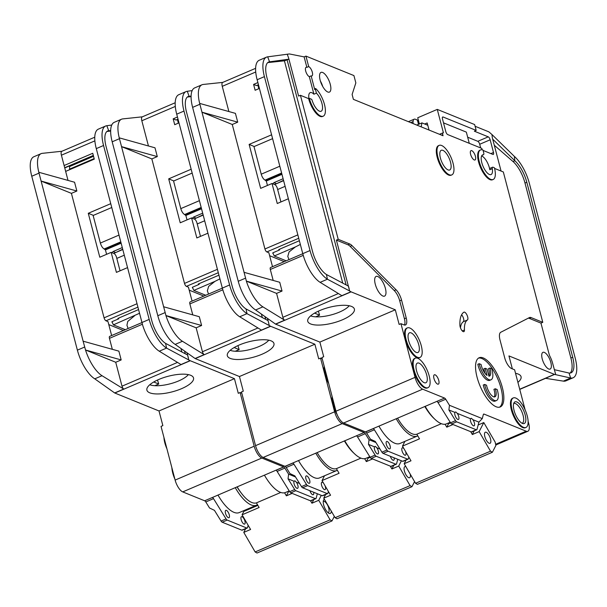 <?xml version="1.0" encoding="UTF-8"?>
<svg xmlns="http://www.w3.org/2000/svg" width="607" height="607" viewBox="0 0 607 607"><rect width="100%" height="100%" fill="white"/><g stroke="black" fill="none" stroke-linecap="round" stroke-linejoin="round"><path stroke-width="0.91" d="M323.501 483.081A4.014 1.54 66.8 0 0 321.885 482.269A4.014 1.54 66.8 0 0 321.573 485.19A4.014 1.54 66.8 0 0 325.048 489.652A4.014 1.54 66.8 0 0 325.36 486.723A4.014 1.54 66.8 0 0 325.033 485.714M309.699 480.372A4.014 1.54 66.8 0 0 306.224 475.911A4.014 1.54 66.8 0 0 305.913 478.832A4.014 1.54 66.8 0 0 309.388 483.293A4.014 1.54 66.8 0 0 309.699 480.372M374.511 446.835L375.293 446.342L376.788 447.761A4.014 1.54 -113.2 0 1 378.313 450.993A4.014 1.54 -113.2 0 1 378.002 453.915A4.014 1.54 -113.2 0 1 374.527 449.461A4.014 1.54 -113.2 0 1 374.511 446.835L368.472 444.385L375.103 455.098A2.678 1.032 66.8 0 0 376.241 456.259L395.84 464.218A2.678 1.032 66.8 0 0 396.257 464.234A2.678 1.032 66.8 0 0 396.568 463.809L397.76 459.309M405.939 466.753A6.024 2.314 66.8 0 0 404.877 466.646A6.024 2.314 66.8 0 0 404.406 471.032A6.024 2.314 66.8 0 0 409.619 477.724A6.024 2.314 66.8 0 0 410.286 474.234M337.135 414.619A16.063 6.176 -113.2 0 1 332.947 404.581A16.063 6.176 -113.2 0 1 332.135 396.561M335.724 410.218A16.063 6.176 -113.2 0 1 333.63 404.285A16.063 6.176 -113.2 0 1 332.735 398.837M328.713 383.495A16.063 6.176 -113.2 0 1 325.011 374.314A16.063 6.176 -113.2 0 1 324.199 366.294M327.78 379.952A16.063 6.176 -113.2 0 1 325.693 374.018A16.063 6.176 -113.2 0 1 324.791 368.57M230.182 358.38A24.105 8.05 -14.7 0 1 227.238 354.966A24.105 8.05 -14.7 0 1 244.856 342.925A24.105 8.05 -14.7 0 1 271.094 340.861A24.105 8.05 -14.7 0 1 273.658 342.788A24.105 8.05 -14.7 0 1 258.552 355.588A24.105 8.05 -14.7 0 1 230.182 358.38M322.226 358.79L320.534 358.1L318.713 358.881L314.874 344.23L239.439 376.53L195.249 358.593A2.678 1.032 66.8 0 1 195.082 358.509L175.18 344.397A26.769 10.289 -113.2 0 1 157.812 315.716L112.189 141.803A26.769 10.289 -113.2 0 1 114.275 122.318L121.552 119.207A26.769 10.289 66.8 0 0 119.238 137.842L154.99 147.805L157.296 156.591L151.841 158.92L184.505 283.408L217.412 269.318M396.257 464.234L391.257 466.373A2.678 1.032 -113.2 0 1 390.847 466.358L371.241 458.399A2.678 1.032 -113.2 0 1 370.111 457.238L357.569 436.979A2.678 1.032 66.8 0 0 356.43 435.811L285.009 466.328L263.165 457.458L342.234 423.61A10.706 4.112 -113.2 0 1 334.616 411.796L320.534 358.1M342.234 423.61L364.154 432.51A2.678 1.032 -113.2 0 1 365.293 433.671L357.569 436.979M368.472 444.385L369.033 439.726L365.293 433.671M369.033 439.726L375.945 442.526M263.165 457.458A10.706 4.112 -113.2 0 1 255.555 445.652L241.465 391.947L243.286 391.174L239.439 376.53M293.947 464.218L286.223 467.519L289.971 473.574L294.865 475.903L301.497 486.617L306.489 484.477L293.947 464.218A2.678 1.032 66.8 0 0 292.862 463.073L292.84 462.974M286.223 467.519A2.678 1.032 66.8 0 0 285.138 466.381L292.862 463.073M235.266 351.263L239.166 349.594L237.929 345.603M230.197 350.315A21.951 7.33 165.3 0 0 259.075 346.498A21.951 7.33 165.3 0 0 268.795 340.186M239.166 349.594L234.143 347.553M270.51 326.209L261.42 330.102L239.704 316.771L246.981 313.66L270.51 326.209A2.678 1.032 -113.2 0 0 270.676 326.3L314.874 344.23M203.823 296.079L189.202 290.146M205.75 295.252L193.838 290.419L192.389 287.27A2.678 0.895 165.3 0 0 192.373 287.483A2.678 0.895 165.3 0 0 192.419 287.581M192.373 287.483L192.495 287.946L192.389 287.27L199.202 284.357L198.83 283.773M218.945 275.168L198.322 283.993L199.202 284.357M192.078 301.11L188.428 287.179L186.402 286.36A2.678 1.032 -113.2 0 1 184.505 283.408M193.838 290.419L214.954 281.375L208.649 286.367L207.359 290.821L208.535 294.061M267.497 318.47L268.772 323.341L268.028 320.579L246.032 308.948L246.981 313.66A26.769 10.289 -113.2 0 1 229.605 284.979L222.337 288.09L176.493 113.327A26.769 10.289 -113.2 0 1 178.799 94.692L186.076 91.581A26.769 10.289 -113.2 0 1 187.26 91.278L192.169 90.61M151.841 158.92L121.537 146.628L165.954 315.557L201.607 325.496L199.301 316.71L163.541 306.74M192.76 314.881L189.877 303.91L222.807 289.812M222.352 288.15L190.09 301.96A2.678 1.032 66.8 0 0 189.877 303.91M219.916 278.871L214.954 281.375M196.152 327.826L165.939 315.564A26.769 10.289 66.8 0 0 182.457 341.286L204.164 354.617A2.678 1.032 -113.2 0 1 202.435 351.749L196.152 327.826L201.607 325.496M229.605 284.979L183.982 111.066A26.769 10.289 -113.2 0 1 186.076 91.581M207.935 233.194L196.835 237.944L191.584 217.928L180.226 222.792L168.7 178.86L191.159 169.239M178.086 119.42L176.076 120.019L173.17 118.843L177.456 117.007M175.195 102.758L142.25 116.863A5.357 2.056 -113.2 0 0 141.833 120.763L148.449 145.976M178.989 122.864L174.71 124.701L173.17 118.843M112.189 141.803L119.458 138.692L121.537 146.628L157.296 156.591M239.704 316.771A26.769 10.289 -113.2 0 1 223.194 291.057L222.337 288.09M187.26 91.278L189.126 96.263A21.42 8.232 -113.2 0 0 188.178 96.505A21.42 8.232 -113.2 0 0 186.508 112.09L232.132 286.003A21.42 8.232 -113.2 0 0 246.032 308.948M191.584 217.928L194.49 219.104A3.483 1.335 -113.2 0 1 196.964 222.944L200.485 236.381M201.524 208.77L186.076 215.379A10.175 8.756 112.1 0 0 185.932 215.72L187.024 219.886M185.97 215.622L184.604 214.537L201.175 207.442M192.161 173.086L173.564 181.045L180.795 208.626C181.728 211.653 182.995 213.618 184.604 214.537M168.7 178.86L173.822 180.939M121.552 119.207A26.769 10.289 66.8 0 1 122.735 118.904L142.364 116.817M119.458 138.692L119.245 137.842M178.359 123.138L177.456 119.685M269.189 325.398L268.772 323.341M187.351 97.021L191.099 95.989M192.366 218.247L193.519 217.101L202.685 213.171M185.423 214.87L201.342 208.057M376.788 447.761L379.99 449.059M328.395 491.503L327.955 493.18A2.678 1.032 -113.2 0 1 327.643 493.612A2.678 1.032 -113.2 0 1 327.226 493.59L307.628 485.638A2.678 1.032 -113.2 0 1 306.489 484.477M191.084 96.634L187.335 97.037M203.102 214.787L196.395 217.996M324.495 475.789L322.044 480.569L330.565 495.236L323.751 498.15L325.64 494.47M414.566 481.601L411.956 486.693L410.082 485.608L398.723 466.055L401.417 460.796M323.751 498.15L335.11 517.703L336.984 518.795L411.956 486.693M393.799 465.288L391.91 468.968L398.723 466.055M335.11 517.703L410.082 485.608M405.324 460.349L405.635 460.88M391.91 468.968L390.248 466.115M317.135 452.572A32.125 12.345 66.8 0 0 336.392 468.642L339.085 473.278L322.044 480.569M370.156 457.321L368.092 458.202L367.721 457.572M372.569 458.938L366.347 461.601L368.092 458.202M364.648 458.68L366.347 461.601M336.392 468.642L360.915 458.141M353.866 453.133A32.125 12.345 -113.2 0 1 344.397 440.902M337.333 470.258A34 13.066 -113.2 0 1 336.809 470.516A34 13.066 -113.2 0 1 315.761 453.163M394.08 457.815A4.014 1.54 -113.2 0 1 393.662 460.273A4.014 1.54 -113.2 0 1 390.324 456.289M344.746 440.75A34.265 13.172 66.8 0 0 365.991 458.315L369.769 456.692M298.492 460.554A34 13.066 66.8 0 0 319.54 477.914L336.809 470.516M327.643 493.612L322.643 495.752A2.678 1.032 -113.2 0 1 322.234 495.729L302.627 487.778A2.678 1.032 -113.2 0 1 301.497 486.617M403.928 448.649A4.014 1.54 66.8 0 0 402.312 447.829A4.014 1.54 66.8 0 0 402.001 450.751A4.014 1.54 66.8 0 0 405.476 455.212A4.014 1.54 66.8 0 0 405.787 452.291A4.014 1.54 66.8 0 0 405.461 451.274M390.126 445.94A4.014 1.54 66.8 0 0 386.651 441.479A4.014 1.54 66.8 0 0 386.34 444.4A4.014 1.54 66.8 0 0 389.815 448.861A4.014 1.54 66.8 0 0 390.126 445.94M454.939 412.403L455.72 411.91L457.215 413.321A4.014 1.54 -113.2 0 1 458.74 416.561A4.014 1.54 -113.2 0 1 458.429 419.483A4.014 1.54 -113.2 0 1 454.954 415.021A4.014 1.54 -113.2 0 1 454.939 412.403L448.899 409.953L455.531 420.659A2.678 1.032 66.8 0 0 456.669 421.827L476.267 429.779A2.678 1.032 66.8 0 0 476.685 429.802A2.678 1.032 66.8 0 0 476.996 429.369L478.915 422.131L472.876 419.68A4.014 1.54 -113.2 0 1 474.401 422.912A4.014 1.54 -113.2 0 1 474.09 425.841A4.014 1.54 -113.2 0 1 470.615 421.379A4.014 1.54 -113.2 0 1 470.6 418.754L471.373 418.261L472.876 419.68M418.747 344.708A10.706 4.112 66.8 0 0 409.482 332.818A10.706 4.112 66.8 0 0 408.648 340.61A10.706 4.112 66.8 0 0 417.912 352.5A10.706 4.112 66.8 0 0 418.747 344.708M426.691 374.974A10.706 4.112 66.8 0 0 417.419 363.085A10.706 4.112 66.8 0 0 416.584 370.877A10.706 4.112 66.8 0 0 425.848 382.767A10.706 4.112 66.8 0 0 426.691 374.974M496.503 400.521A13.384 5.144 -113.2 0 0 497.55 390.779A13.384 5.144 -113.2 0 0 497.194 389.542L495.289 388.768A9.371 3.604 -113.2 0 1 495.653 390.005A9.371 3.604 -113.2 0 1 494.925 396.826A9.371 3.604 -113.2 0 1 486.814 386.424A9.371 3.604 -113.2 0 1 486.541 385.217L484.629 384.443L483.271 385.028A13.384 5.144 -113.2 0 0 483.559 386.234A13.384 5.144 -113.2 0 0 495.137 401.106L496.503 400.521A13.384 5.144 -113.2 0 1 484.917 385.65A13.384 5.144 -113.2 0 1 484.629 384.443M494.159 396.932A9.371 3.604 66.8 0 0 494.288 390.589A9.371 3.604 66.8 0 0 493.923 389.353L495.289 388.768M479.189 363.699L481.093 364.473A9.371 3.604 -113.2 0 0 487.034 375.43L485.168 368.305L487.057 369.071L488.931 376.196A9.371 3.604 -113.2 0 0 489.477 376.082A9.371 3.604 -113.2 0 0 490.213 369.261A9.371 3.604 -113.2 0 0 489.841 368.024L491.753 368.798A13.384 5.144 -113.2 0 1 492.102 370.027A13.384 5.144 -113.2 0 1 491.055 379.77A13.384 5.144 -113.2 0 1 479.477 364.906A13.384 5.144 -113.2 0 1 479.189 363.699L477.823 364.283A13.384 5.144 -113.2 0 0 478.111 365.49A13.384 5.144 -113.2 0 0 489.697 380.354L491.055 379.77M488.87 375.968A9.371 3.604 66.8 0 0 488.847 369.845A9.371 3.604 66.8 0 0 488.483 368.608L489.841 368.024M525.184 414.945A11.776 4.53 66.8 0 0 519.683 404.201A11.776 4.53 66.8 0 0 514.121 402.608A11.776 4.53 66.8 0 0 514.068 410.438A11.776 4.53 66.8 0 0 523.128 423.625A11.776 4.53 66.8 0 0 525.184 414.945M522.096 423.269A10.706 4.112 66.8 0 0 522.263 423.208A10.706 4.112 66.8 0 0 523.105 415.416A10.706 4.112 66.8 0 0 513.833 403.518A10.706 4.112 66.8 0 0 513.674 403.602M450.523 162.19A10.706 4.112 66.8 0 0 441.259 150.293A10.706 4.112 66.8 0 0 440.424 158.093A10.706 4.112 66.8 0 0 449.688 169.983A10.706 4.112 66.8 0 0 450.523 162.19M490.517 438.907A6.024 2.314 66.8 0 0 485.304 432.214A6.024 2.314 66.8 0 0 484.834 436.6A6.024 2.314 66.8 0 0 490.046 443.285A6.024 2.314 66.8 0 0 490.517 438.907M481.609 155.953A10.706 4.112 -113.2 0 1 489.394 167.835A10.706 4.112 -113.2 0 1 489.803 169.748L492.3 168.678A10.706 4.112 -113.2 0 1 491.055 174.558A10.706 4.112 -113.2 0 1 481.791 162.661A10.706 4.112 -113.2 0 1 482.626 154.868A10.706 4.112 -113.2 0 1 483.316 154.739L482.049 155.278M308.933 98.509A10.706 4.112 -113.2 0 1 310.185 92.643A10.706 4.112 -113.2 0 1 313.918 94.206L316.414 93.137L315.42 89.328A1.07 0.41 -113.2 0 1 315.503 88.554A1.07 0.41 -113.2 0 1 315.852 88.69A16.063 6.176 -113.2 0 1 324.426 104.321A16.063 6.176 -113.2 0 1 323.22 116.187A16.063 6.176 -113.2 0 1 309.32 98.349L308.637 98.638L300.435 95.307L338.213 239.317L349.822 244.029A10.706 4.112 -113.2 0 1 351.977 245.577L396.067 289.774A10.706 4.112 -113.2 0 1 401.531 300.04L406.227 317.954A9.636 3.703 -113.2 0 1 405.476 324.965A9.636 3.703 -113.2 0 1 403.989 324.897L400.961 323.668L399.14 324.442L395.301 309.798L319.866 342.09L275.677 324.161A2.678 1.032 66.8 0 1 275.51 324.07L255.608 309.965A26.769 10.289 -113.2 0 1 238.24 281.284L192.616 107.371A26.769 10.289 -113.2 0 1 194.703 87.886L201.979 84.775A26.769 10.289 66.8 0 0 199.665 103.41L235.417 113.365L237.724 122.151L232.269 124.488L264.933 248.969L297.84 234.879M309.32 98.349L311.361 99.176A1.07 0.41 -113.2 0 1 312.097 100.269A10.706 4.112 66.8 0 0 321.111 111.263A10.706 4.112 66.8 0 0 321.945 103.471A10.706 4.112 66.8 0 0 316.414 93.137M375.278 284.228A10.706 4.112 -113.2 0 1 376.112 276.428A10.706 4.112 -113.2 0 1 385.377 288.325A10.706 4.112 -113.2 0 1 384.542 296.117A10.706 4.112 -113.2 0 1 375.278 284.228M451.79 174.907L451.115 175.195A16.063 6.176 -113.2 0 1 437.215 157.357A16.063 6.176 -113.2 0 1 438.466 145.665L439.149 145.376A16.063 6.176 -113.2 0 1 453.05 163.215A16.063 6.176 -113.2 0 1 451.79 174.907A16.063 6.176 -113.2 0 1 437.897 157.061A16.063 6.176 -113.2 0 1 439.149 145.376M433.959 378.495A5.084 1.958 -113.2 0 1 434.362 374.792A5.084 1.958 -113.2 0 1 438.762 380.445A5.084 1.958 -113.2 0 1 438.36 384.148A5.084 1.958 -113.2 0 1 433.959 378.495M525.95 427.457L525.267 427.745A16.063 6.176 -113.2 0 1 511.367 409.907A16.063 6.176 -113.2 0 1 512.619 398.215L513.302 397.926A16.063 6.176 -113.2 0 1 527.202 415.765A16.063 6.176 -113.2 0 1 525.95 427.457A16.063 6.176 -113.2 0 1 512.05 409.619A16.063 6.176 -113.2 0 1 513.302 397.926M477.072 377.235A26.769 10.289 -113.2 0 1 479.158 357.751A26.769 10.289 -113.2 0 1 502.323 387.478A26.769 10.289 -113.2 0 1 500.236 406.963A26.769 10.289 -113.2 0 1 477.072 377.235M499.523 407.191A26.769 10.289 66.8 0 0 500.965 388.063A26.769 10.289 66.8 0 0 478.506 358.107M320.162 80.192A10.706 4.112 -113.2 0 1 320.997 72.4A10.706 4.112 -113.2 0 1 330.261 84.297A10.706 4.112 -113.2 0 1 329.426 92.089A10.706 4.112 -113.2 0 1 320.162 80.192M322.742 86.528A10.706 4.112 66.8 0 0 320.413 81.08M427.958 387.691L427.275 387.979A16.063 6.176 -113.2 0 1 413.375 370.141A16.063 6.176 -113.2 0 1 414.634 358.449L415.317 358.16A16.063 6.176 -113.2 0 1 429.21 375.999A16.063 6.176 -113.2 0 1 427.958 387.691A16.063 6.176 -113.2 0 1 414.057 369.853A16.063 6.176 -113.2 0 1 415.317 358.16M470.607 154.33A5.084 1.958 -113.2 0 1 471.009 150.635A5.084 1.958 -113.2 0 1 475.41 156.28A5.084 1.958 -113.2 0 1 475.008 159.982A5.084 1.958 -113.2 0 1 470.607 154.33M464.446 330.003A4.287 1.646 -113.2 0 1 463.869 331.657A4.287 1.646 -113.2 0 1 460.167 326.9A4.287 1.646 -113.2 0 1 459.924 325.443A35.335 13.582 -113.2 0 1 463.869 312.195A4.287 1.646 -113.2 0 1 463.968 312.142A4.287 1.646 -113.2 0 1 467.109 315.306A4.287 1.646 -113.2 0 1 467.436 319.972A26.769 10.289 66.8 0 0 464.446 330.003L462.276 330.929M420.021 357.424L419.338 357.72A16.063 6.176 -113.2 0 1 405.438 339.874A16.063 6.176 -113.2 0 1 406.69 328.182L407.373 327.894A16.063 6.176 -113.2 0 1 421.273 345.732A16.063 6.176 -113.2 0 1 420.021 357.424A16.063 6.176 -113.2 0 1 406.121 339.586A16.063 6.176 -113.2 0 1 407.373 327.894M311.133 75.875L309.312 76.657A5.084 1.958 -113.2 0 1 305.693 71.042A5.084 1.958 -113.2 0 1 306.095 67.339A5.084 1.958 -113.2 0 1 306.876 67.377L308.697 66.603A5.084 1.958 -113.2 0 1 312.309 72.21A5.084 1.958 -113.2 0 1 311.915 75.913A5.084 1.958 -113.2 0 1 311.133 75.875L314.737 89.624A1.07 0.41 -113.2 0 1 314.821 88.842L315.503 88.554M492.3 168.678A2.678 1.032 -113.2 0 1 492.611 167.206A2.678 1.032 -113.2 0 1 493.028 167.221L494.417 167.79A16.063 6.176 -113.2 0 1 493.165 179.482L492.482 179.771A16.063 6.176 -113.2 0 1 478.582 161.932A16.063 6.176 -113.2 0 1 479.834 150.24L480.516 149.944A16.063 6.176 -113.2 0 1 482.997 150.066L483.703 152.759A2.678 1.032 -113.2 0 1 483.491 154.702A2.678 1.032 -113.2 0 1 483.316 154.739M493.165 179.482A16.063 6.176 -113.2 0 1 479.264 161.637A16.063 6.176 -113.2 0 1 480.516 149.944M310.609 323.941A24.105 8.05 -14.7 0 1 307.666 320.534A24.105 8.05 -14.7 0 1 325.284 308.493A24.105 8.05 -14.7 0 1 351.521 306.429A24.105 8.05 -14.7 0 1 354.086 308.356A24.105 8.05 -14.7 0 1 338.979 321.156A24.105 8.05 -14.7 0 1 310.609 323.941M542.241 358.957A9.105 3.498 -113.2 0 1 542.954 352.333A9.105 3.498 -113.2 0 1 550.83 362.44A9.105 3.498 -113.2 0 1 550.117 369.071A9.105 3.498 -113.2 0 1 542.241 358.957M515.533 373.32A24.105 8.05 -14.7 0 1 518.203 374.064A24.105 8.05 -14.7 0 1 520.768 375.999A24.105 8.05 -14.7 0 1 517.908 382.372M501.071 171.053L492.292 137.607L491.958 134.542L514.349 156.386A26.769 10.289 -113.2 0 1 529.334 183.291L575.239 358.267A26.769 10.289 -113.2 0 1 573.152 377.751A26.769 10.289 -113.2 0 1 570.633 378.017L563.364 381.128L545.481 378.305L554.57 374.413L570.633 378.017L569.032 373.039L554.297 369.663M573.152 377.751L565.876 380.87A26.769 10.289 -113.2 0 1 563.364 381.128M519.706 389.224L554.403 374.367L508.947 355.914L512.346 368.866M555.724 374.595L552.598 363.161A12.853 4.939 66.8 0 0 550.101 356.681A5.357 2.056 -113.2 0 1 549.062 353.987L540.958 323.106L529.35 318.394A10.706 4.112 66.8 0 0 528.234 318.189M495.775 445.014L527.855 431.274A10.706 4.112 -113.2 0 0 528.697 423.481L528.098 421.212M525.116 409.831L514.607 369.784L511.572 368.555A9.636 3.703 -113.2 0 1 504.728 357.925L500.024 340.011A10.706 4.112 -113.2 0 1 500.76 332.264L529.41 317.582A10.706 4.112 -113.2 0 1 529.509 317.537A10.706 4.112 -113.2 0 1 531.163 317.613L542.779 322.332L503.332 171.971L494.576 168.42M475.091 126.264L488.483 131.696A5.357 2.056 -113.2 0 1 489.295 132.22L491.958 134.542M429.043 130.05L427.176 122.948L424.703 124.01M570.072 373.077A21.42 8.232 66.8 0 0 570.899 358.024L572.712 357.242L526.808 182.267L524.994 183.041A21.42 8.232 66.8 0 0 513.006 161.523L494.295 145.24M572.712 357.242A21.42 8.232 -113.2 0 1 571.043 372.835A21.42 8.232 -113.2 0 1 569.032 373.039M514.349 156.386L514.819 160.741A21.42 8.232 -113.2 0 1 526.808 182.267M542.779 322.332L540.958 323.106M323.22 116.187L322.537 116.476A16.063 6.176 -113.2 0 1 308.637 98.638M476.685 429.802L471.685 431.941A2.678 1.032 -113.2 0 1 471.275 431.918L451.669 423.967A2.678 1.032 -113.2 0 1 450.538 422.806L437.996 402.547A2.678 1.032 66.8 0 0 436.858 401.379L365.437 431.896L343.592 423.026L422.662 389.178A10.706 4.112 -113.2 0 1 415.044 377.364L400.961 323.668M422.662 389.178L444.582 398.071A2.678 1.032 -113.2 0 1 445.72 399.239L437.996 402.547M448.899 409.953L449.461 405.286L445.72 399.239M449.461 405.286L482.269 418.602L478.915 422.131M483.392 414.391L484.075 414.103A2.678 1.032 -113.2 0 0 483.665 414.08A2.678 1.032 -113.2 0 0 483.354 414.513L482.269 418.602M484.075 414.103L526.201 431.198L495.623 444.286M527.855 431.274A10.706 4.112 -113.2 0 1 526.201 431.198M482.17 149.815L481.806 148.404L447.708 134.572A2.678 1.032 -113.2 0 1 445.804 131.62L442.48 118.926A2.678 1.032 -113.2 0 1 442.685 116.976A2.678 1.032 -113.2 0 1 443.102 116.999L476.184 130.422L474.644 124.564L437.268 109.397L443.413 132.827A2.678 1.032 66.8 0 0 443.004 132.812A2.678 1.032 66.8 0 0 442.791 134.762L443.049 135.733L353.395 99.351L352.113 94.472L355.846 82.901L353.927 75.579L305.943 56.102L308.697 66.603M343.592 423.026A10.706 4.112 -113.2 0 1 335.982 411.212L321.892 357.515L323.713 356.734L319.866 342.09M374.375 429.779L366.651 433.087L370.399 439.142L375.293 441.464L381.924 452.177L386.917 450.037L374.375 429.779A2.678 1.032 66.8 0 0 373.29 428.641L373.267 428.542M366.651 433.087A2.678 1.032 66.8 0 0 365.566 431.941L373.29 428.641M437.268 109.397L417.73 117.766L419.361 123.987M476.184 130.422L474.363 131.203L488.256 136.841A2.678 1.032 -113.2 0 1 490.16 139.792L493.491 152.486A2.678 1.032 -113.2 0 1 493.279 154.436A2.678 1.032 -113.2 0 1 492.869 154.413L483.096 150.445M489.803 169.748A2.678 1.032 -113.2 0 1 490.115 168.276L492.611 167.206M570.899 358.024L524.994 183.041M492.702 139.162L514.819 160.741L513.006 161.523M395.301 309.798L351.104 291.861A2.678 1.032 -113.2 0 1 350.937 291.777L341.847 295.67L320.132 282.338L327.408 279.228L326.46 274.516A21.42 8.232 -113.2 0 1 312.559 251.571L266.936 77.658A21.42 8.232 -113.2 0 1 268.605 62.066A21.42 8.232 -113.2 0 1 269.554 61.823L288.917 59.19L288.606 57.923L298.614 96.088L300.435 95.307M315.693 316.831L319.593 315.162L318.356 311.171M310.625 315.883A21.951 7.33 165.3 0 0 339.503 312.066A21.951 7.33 165.3 0 0 349.222 305.753M319.593 315.162L314.57 313.121M284.251 261.647L269.629 255.714M286.178 260.82L274.265 255.987L272.816 252.838A2.678 0.895 165.3 0 0 272.801 253.043A2.678 0.895 165.3 0 0 272.847 253.142M272.801 253.043L272.922 253.514L272.816 252.838L279.63 249.917L279.258 249.34M299.372 240.729L278.75 249.56L279.63 249.917M272.505 266.67L268.855 252.747L266.83 251.92A2.678 1.032 -113.2 0 1 264.933 248.969M274.265 255.987L295.381 246.943L289.076 251.935L287.786 256.389L288.962 259.629M404.429 325.033A9.636 3.703 66.8 0 0 404.414 318.728L399.717 300.822A10.706 4.112 66.8 0 0 394.254 290.556L350.156 246.359A10.706 4.112 66.8 0 0 348.008 244.803L336.392 240.091L349.617 290.965L327.408 279.228A26.769 10.289 -113.2 0 1 310.033 250.547L302.764 253.658L256.92 78.895A26.769 10.289 -113.2 0 1 259.227 60.26L266.503 57.149A26.769 10.289 -113.2 0 1 267.687 56.838L289.258 53.97A5.357 2.056 66.8 0 1 289.547 53.977L304.122 56.883L306.876 67.377M232.269 124.488L201.964 112.189L246.381 281.124L282.035 291.057L279.728 282.27L243.968 272.308M273.188 280.449L270.305 269.47L303.234 255.372M302.779 253.711L270.517 267.528A2.678 1.032 66.8 0 0 270.305 269.47M300.344 244.431L295.381 246.943M276.58 293.393L246.366 281.132A26.769 10.289 66.8 0 0 262.884 306.854L284.6 320.185A2.678 1.032 -113.2 0 1 282.862 317.317L276.58 293.393L282.035 291.057M310.033 250.547L264.409 76.634A26.769 10.289 -113.2 0 1 266.503 57.149M288.363 198.755L277.262 203.512L272.012 183.496L260.653 188.36L249.128 144.42L271.587 134.807M258.514 84.98L256.503 85.587L253.597 84.403L257.884 82.575M255.623 68.325L222.678 82.431A5.357 2.056 -113.2 0 0 222.261 86.331L228.877 111.544M259.417 88.432L255.137 90.268L253.597 84.403M192.616 107.371L199.885 104.26L201.964 112.189L237.724 122.151M302.764 253.658L303.629 256.64M320.132 282.338A26.769 10.289 -113.2 0 1 303.621 256.617M342.735 283.12L284.417 60.829L267.763 62.597L269.554 61.823L267.687 56.838M272.012 183.496L274.918 184.672A3.483 1.335 -113.2 0 1 277.391 188.511L280.912 201.941M281.952 174.33L266.503 180.947A10.175 8.756 112.1 0 0 266.359 181.288L267.452 185.446M266.397 181.182L265.031 180.104L281.602 173.003M272.589 138.646L253.992 146.613L261.222 174.194C262.156 177.221 263.423 179.186 265.031 180.104M249.128 144.42L254.25 146.499M201.979 84.775A26.769 10.289 66.8 0 1 203.163 84.464L222.792 82.385M199.885 104.26L199.673 103.41M258.787 88.698L257.884 85.253M349.617 290.965L350.937 291.777M288.606 57.923L287.202 54.182M349.2 288.909L348.456 286.14L326.46 274.516M272.793 183.815L273.947 182.661L283.112 178.739M265.851 180.431L281.769 173.617M309.312 76.657L313.918 94.206M338.213 239.317L336.392 240.091M284.417 60.829L288.917 59.19M457.215 413.321L470.6 418.754M469.279 143.328L466.335 132.114L443.505 122.849M480.676 147.949L479.705 144.269A2.678 1.032 66.8 0 0 477.808 141.31L467.671 137.205M305.943 56.102L304.122 56.883M467.436 319.972L463.346 321.718A26.769 10.289 66.8 0 0 460.463 327.841M463.346 321.718A4.287 1.646 66.8 0 0 463.611 318.758A4.287 1.646 66.8 0 0 461.608 314.775M408.822 457.071L408.382 458.748A2.678 1.032 -113.2 0 1 408.071 459.18A2.678 1.032 -113.2 0 1 407.654 459.158L388.055 451.206A2.678 1.032 -113.2 0 1 386.917 450.037M283.53 180.347L276.822 183.564M427.783 125.254L421.933 122.887L416.804 125.08M404.922 441.35L402.471 446.137L410.992 460.804L404.179 463.718L406.068 460.038M483.802 422.555L495.16 442.108L495.873 445.462L492.383 452.261L490.509 451.168L479.151 431.615L483.802 422.555L478.164 424.968M404.179 463.718L415.537 483.271L417.411 484.356L492.383 452.261M474.226 430.856L472.337 434.536L479.151 431.615M410.711 122.614L413.086 121.59A8.028 3.088 -113.2 0 1 414.171 119.2A8.028 3.088 -113.2 0 1 415.408 119.26L417.388 120.065L418.511 124.352M415.537 483.271L490.509 451.168M472.337 434.536L470.675 431.676M397.562 418.14A32.125 12.345 66.8 0 0 416.819 434.202L419.513 438.838L402.471 446.137M413.086 121.59L413.01 123.54M450.584 422.882L448.52 423.769L448.148 423.14M452.997 424.505L446.775 427.169L448.52 423.769M445.075 424.247L446.775 427.169M416.819 434.202L441.342 423.701M421.933 122.887L421.19 126.863M434.293 418.701A32.125 12.345 -113.2 0 1 424.824 406.462M417.76 435.826A34 13.066 -113.2 0 1 417.237 436.084A34 13.066 -113.2 0 1 396.189 418.724M484.94 373.244L483.802 368.889L485.168 368.305M425.173 406.318A34.265 13.172 66.8 0 0 446.418 423.876L450.197 422.26M378.92 426.122A34 13.066 66.8 0 0 399.967 443.474L417.237 436.084M408.071 459.18L403.071 461.32A2.678 1.032 -113.2 0 1 402.661 461.297L383.055 453.346A2.678 1.032 -113.2 0 1 381.924 452.177M309.896 490.729A4.014 1.54 66.8 0 0 313.227 494.705A4.014 1.54 66.8 0 0 313.652 492.254M294.099 483.893A4.014 1.54 66.8 0 0 297.574 488.354A4.014 1.54 66.8 0 0 297.885 485.433A4.014 1.54 66.8 0 0 296.36 482.193L294.865 480.774L294.084 481.275A4.014 1.54 66.8 0 0 294.099 483.893M225.485 513.272A4.014 1.54 66.8 0 0 228.96 517.733A4.014 1.54 66.8 0 0 229.271 514.804A4.014 1.54 66.8 0 0 225.796 510.35A4.014 1.54 66.8 0 0 225.485 513.272M241.146 519.622A4.014 1.54 66.8 0 0 244.621 524.084A4.014 1.54 66.8 0 0 244.932 521.163A4.014 1.54 66.8 0 0 241.457 516.701A4.014 1.54 66.8 0 0 241.146 519.622M327.932 512.619A6.024 2.314 66.8 0 0 328.281 512.543A6.024 2.314 66.8 0 0 328.751 508.165A6.024 2.314 66.8 0 0 323.539 501.473A6.024 2.314 66.8 0 0 323.243 501.67M324.449 499.356A7.633 2.929 66.8 0 0 323.417 500.532A7.633 2.929 66.8 0 0 323.675 504.963A7.633 2.929 66.8 0 0 328.88 513.287A7.633 2.929 66.8 0 0 331.301 511.155M174.869 479.09A16.063 6.176 -113.2 0 1 172.775 473.157A16.063 6.176 -113.2 0 1 171.88 467.701M166.925 448.823A16.063 6.176 -113.2 0 1 164.838 442.89A16.063 6.176 -113.2 0 1 163.936 437.435M111.992 322.014A2.678 0.895 -14.7 0 1 111.946 321.915A2.678 0.895 -14.7 0 1 111.961 321.702L113.41 324.851L139.489 313.303M134.526 315.815L127.751 321.429L126.931 325.261L128.107 328.493M188.367 374.625A21.951 7.33 -14.7 0 1 178.648 380.93A21.951 7.33 -14.7 0 1 149.77 384.747M149.754 392.812A24.105 8.05 165.3 0 0 178.124 390.02A24.105 8.05 165.3 0 0 193.231 377.228A24.105 8.05 165.3 0 0 190.666 375.293A24.105 8.05 165.3 0 0 164.429 377.364A24.105 8.05 165.3 0 0 146.811 389.406A24.105 8.05 165.3 0 0 149.754 392.812M248.149 525.267L247.527 527.62A2.678 1.032 -113.2 0 1 247.216 528.044A2.678 1.032 -113.2 0 1 246.799 528.029L227.2 520.07A2.678 1.032 -113.2 0 1 226.062 518.909L221.069 521.049L214.438 510.335L209.544 508.006L205.796 501.959L213.52 498.651A2.678 1.032 66.8 0 0 212.389 497.482L283.651 466.912L261.807 458.042A10.706 4.112 -113.2 0 1 254.189 446.228L240.106 392.532L241.798 393.222M261.807 458.042L182.737 491.898L204.665 500.79A2.678 1.032 -113.2 0 1 205.796 501.959M182.737 491.898A10.706 4.112 -113.2 0 1 175.127 480.084L161.037 426.387L162.858 425.606L159.011 410.962L234.446 378.669L190.249 360.733A2.678 1.032 66.8 0 1 190.082 360.649L166.553 348.092A26.769 10.289 -113.2 0 1 149.178 319.411L103.554 145.498A26.769 10.289 -113.2 0 1 105.641 126.013A26.769 10.289 -113.2 0 1 106.832 125.71L108.699 130.695A21.42 8.232 66.8 0 0 107.75 130.937A21.42 8.232 66.8 0 0 106.081 146.53L151.704 320.435A21.42 8.232 66.8 0 0 165.605 343.38L166.553 348.092L159.277 351.21L180.992 364.541L190.082 360.649M317.332 493.741L316.141 498.241A2.678 1.032 -113.2 0 1 315.83 498.673L310.83 500.813A2.678 1.032 -113.2 0 1 310.42 500.79L290.814 492.838A2.678 1.032 -113.2 0 1 289.683 491.67L277.141 471.411L284.865 468.103A2.678 1.032 66.8 0 0 283.773 466.965L283.651 466.912M284.865 468.103L288.606 474.158L288.044 478.817L294.084 481.275M295.518 476.958L288.606 474.158M157.501 380.035L158.738 384.026L154.838 385.695M153.715 381.993L158.738 384.026M136.985 303.75L104.078 317.84L71.414 193.36L76.869 191.023L41.109 181.061L83.113 341.18L118.873 351.142L121.18 359.928L115.725 362.265L122.007 386.181A2.678 1.032 66.8 0 0 123.737 389.049L102.029 375.718L94.753 378.836L114.655 392.941A2.678 1.032 -113.2 0 0 114.822 393.025L159.011 410.962M108.774 324.578L123.396 330.512M104.078 317.84A2.678 1.032 66.8 0 0 105.975 320.792L108 321.611L111.65 335.542M118.403 318.212L118.775 318.789L111.961 321.702L112.067 322.385M118.775 318.789L117.895 318.432L138.517 309.6M125.323 329.692L113.41 324.851M141.924 322.583L109.662 336.392A2.678 1.032 66.8 0 0 109.45 338.342L112.333 349.321M94.753 378.836A26.769 10.289 -113.2 0 1 77.385 350.148L31.761 176.242L39.03 173.124L41.109 181.061L71.414 193.36M103.554 145.498L96.285 148.616L142.751 325.496A26.769 10.289 66.8 0 0 159.277 351.21M83.113 341.18L85.526 349.996L115.725 362.265M110.732 203.679L88.273 213.292L99.798 257.224L111.157 252.36L116.407 272.376L127.508 267.626M68.022 180.416L65.655 171.394L94.282 159.133L92.742 153.275L64.114 165.536L61.406 155.195A5.357 2.056 66.8 0 1 61.823 151.302A5.357 2.056 66.8 0 1 62.058 151.242M76.869 191.023L74.562 182.237L38.81 172.274A26.769 10.289 -113.2 0 1 41.124 153.639A26.769 10.289 -113.2 0 1 42.308 153.336L61.937 151.249M102.029 375.718A26.769 10.289 -113.2 0 1 85.511 350.004L121.18 359.928M39.03 173.124L38.81 172.274M31.761 176.242A26.769 10.289 -113.2 0 1 33.848 156.758L41.124 153.639M93.395 215.371L88.273 213.292M106.597 254.318L105.504 250.16A10.175 8.756 -67.9 0 1 105.648 249.818L121.097 243.202M120.747 241.874L104.176 248.969L105.542 250.054M104.176 248.969C102.568 248.051 101.301 246.078 100.367 243.066L93.137 215.485L111.734 207.518M111.157 252.36L114.063 253.544A3.483 1.335 66.8 0 1 116.536 257.383L120.057 270.813M64.114 165.536L65.655 171.394M105.641 126.013L98.372 129.132A26.769 10.289 66.8 0 0 96.065 147.767L96.285 148.616M187.07 352.902L188.762 359.837M234.446 378.669L238.285 393.313L240.106 392.532M122.257 247.61L113.092 251.533L111.938 252.679M120.914 242.489L104.996 249.302M94.138 158.602L69.593 169.118L69.797 169.619M69.593 169.118L69.562 166.561M70.298 165.567L70.45 166.181M111.741 125.042L106.832 125.71M110.656 131.074L106.908 131.469L110.671 130.422M165.605 343.38L187.601 355.012L188.345 357.781M226.062 518.909L213.52 498.651M296.36 482.193L299.562 483.491M315.83 498.673A2.678 1.032 -113.2 0 1 315.412 498.651L295.814 490.699A2.678 1.032 -113.2 0 1 294.676 489.53L288.044 478.817M277.141 471.411A2.678 1.032 66.8 0 0 276.048 470.273L276.026 470.175M283.773 466.965L276.048 470.273M115.967 252.436L122.675 249.219M313.827 499.531L311.937 503.211L318.751 500.297L321.285 495.35M334.328 516.36L331.983 520.935L257.011 553.03L255.137 551.945L243.779 532.392L245.66 528.712M257.876 505.388L243.817 511.413L242.072 514.812L250.592 529.479L243.779 532.392M310.549 500.828L311.937 503.211M318.751 500.297L330.109 519.842L331.983 520.935M330.109 519.842L255.137 551.945M245.797 510.563L245.433 509.933M288.826 491.063L286.375 495.843L292.142 493.377M242.072 514.812L259.113 507.513L256.42 502.884A32.125 12.345 -113.2 0 1 237.162 486.814M286.375 495.843L284.592 492.785M280.768 492.452L256.42 502.884M237.026 486.875A29.447 11.313 66.8 0 0 241.214 492.99M289.205 490.896L285.457 492.505A34 13.066 -113.2 0 1 264.417 475.144M221.069 521.049A2.678 1.032 66.8 0 0 222.2 522.21L241.806 530.169A2.678 1.032 66.8 0 0 242.216 530.184L247.216 528.044M235.235 487.641A34.265 13.172 66.8 0 0 256.488 505.199A34.265 13.172 66.8 0 0 257.451 504.652M256.488 505.199L239.219 512.589A34.265 13.172 -113.2 0 1 217.966 495.031M270.676 326.3L195.249 358.593M186.402 286.36L218.3 272.702M257.952 327.977L202.435 351.749M183.982 111.066L176.713 114.177M141.833 120.763L175.309 106.43M165.081 312.605L157.812 315.716M204.164 354.617L195.082 358.509M176.076 120.019L178.026 119.184M175.18 344.397L182.457 341.286M197.229 223.96L204.673 220.773M199.4 200.667L180.795 208.626M265.699 319.35L265.001 316.687M255.555 445.652L334.616 411.796M364.154 432.51L356.43 435.811M370.111 457.238L375.103 455.098M262.307 317.552L261.405 314.107M196.076 218.133L193.519 217.101M178.223 122.606L178.853 122.333M390.847 466.358L395.84 464.218M371.241 458.399L376.241 456.259M322.234 495.729L327.226 493.59M302.627 487.778L307.628 485.638M529.35 318.394L531.163 317.613M441.744 135.209L442.791 134.762M351.104 291.861L275.677 324.161M266.83 251.92L298.727 238.27M338.38 293.538L282.862 317.317M264.409 76.634L257.14 79.745M222.261 86.331L255.737 71.998M245.509 278.173L238.24 281.284M284.6 320.185L275.51 324.07M256.503 85.587L258.453 84.752M255.608 309.965L262.884 306.854M277.657 189.528L285.1 186.341M279.827 166.227L261.222 174.194M346.127 284.911L287.111 59.964M349.822 244.029L348.008 244.803M351.977 245.577L350.156 246.359M394.254 290.556L396.067 289.774M401.531 300.04L399.717 300.822M406.227 317.954L404.414 318.728M335.982 411.212L415.044 377.364M444.582 398.071L436.858 401.379M450.538 422.806L455.531 420.659M442.412 117.288L443.102 116.999M488.256 136.841L477.808 141.31M314.737 89.624L315.42 89.328M276.504 183.701L273.947 182.661M258.65 88.174L259.28 87.901M479.705 144.269L490.16 139.792M493.491 152.486L490.873 153.601M471.275 431.918L476.267 429.779M451.669 423.967L456.669 421.827M402.661 461.297L407.654 459.158M383.055 453.346L388.055 451.206M114.822 393.025L190.249 360.733M137.872 307.134L105.975 320.792M142.379 324.244L109.45 338.342M122.007 386.181L177.525 362.409M77.385 350.148L84.654 347.037M94.882 140.87L61.406 155.195M141.909 322.529L149.178 319.411M114.655 392.941L123.737 389.049M93.319 155.453L64.691 167.714M124.245 255.206L116.802 258.4M100.367 243.066L118.972 235.099M254.189 446.228L175.127 480.084M204.665 500.79L212.389 497.482M185.272 353.782L184.574 351.127M294.676 489.53L289.683 491.67M113.092 251.533L115.649 252.573M180.977 348.547L181.88 351.992M246.799 528.029L241.806 530.169M227.2 520.07L222.2 522.21M315.412 498.651L310.42 500.79M295.814 490.699L290.814 492.838M203.186 215.09L194.141 218.968M178.246 120.027L177.616 120.3M545.617 378.32L519.751 389.398M439.521 134.299L443.004 132.812M283.613 180.658L274.569 184.528M258.673 85.595L258.043 85.868M481.988 155.346L483.491 154.702M408.397 121.673L414.171 119.2M94.768 137.197L61.823 151.302M64.752 167.942L93.372 155.688M113.714 253.4L122.758 249.53M69.517 166.584L93.539 156.295"/></g></svg>
